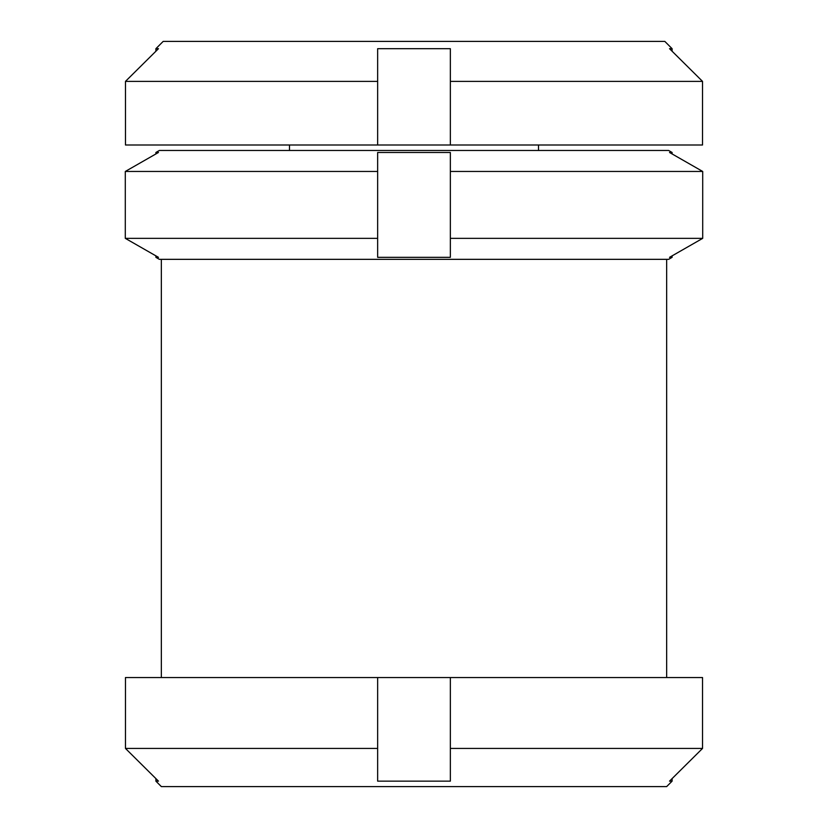 <?xml version="1.0" encoding="UTF-8"?>
<svg xmlns="http://www.w3.org/2000/svg" width="828" height="828" viewBox="0 0 828 828"><rect width="100%" height="100%" fill="white"/><g stroke="black" fill="none" stroke-linecap="round" stroke-linejoin="round"><path stroke-width="1.24" d="M377.651 145.003L377.651 48.686L450.349 48.686L450.349 145.003L702.527 145.003L702.527 81.382L450.349 81.382L450.349 145.003L125.473 145.003L125.473 81.382L158.469 48.686L155.892 48.686L163.178 41.4L664.822 41.4L672.108 48.686L669.531 48.686L702.527 81.382L672.108 51.232L672.108 48.686M672.108 255.862L702.703 238.35L669.531 257.332L672.108 257.332L672.108 255.862M672.108 152.476L672.108 153.946L702.703 171.458L702.703 238.35L450.349 238.35L450.349 257.332L377.651 257.332L377.651 238.35L125.297 238.35L155.892 255.862L155.892 257.332L158.469 257.332L125.297 238.35L125.297 171.458L158.469 152.476L155.892 152.476L159.369 150.468L668.631 150.468L672.108 152.476L669.531 152.476L702.703 171.458L450.349 171.458L450.349 152.476L377.651 152.476L377.651 238.35M672.108 257.332L668.631 259.34L159.369 259.34L155.892 257.332M155.892 48.686L155.892 51.232L129.054 77.842M672.108 778.599L702.537 748.429L669.531 781.146L672.108 781.146L672.108 778.599M377.651 748.429L377.651 677.552L702.537 677.552L702.537 748.429L450.349 748.429L450.349 781.146L377.651 781.146L377.651 748.429L125.463 748.429L155.892 778.599L155.892 781.146L158.469 781.146L125.463 748.429L125.463 677.552L125.463 748.429M672.108 781.146L666.654 786.6L161.346 786.6L155.892 781.146M377.651 677.552L125.463 677.552M450.349 677.552L450.349 748.429L450.349 677.552M377.651 171.458L125.297 171.458L155.892 153.946L155.892 152.476M450.349 171.458L450.349 238.35L450.349 171.458M377.651 81.382L125.473 81.382M538.5 150.468L538.5 145.003M289.5 150.468L289.5 145.003M666.654 677.552L666.654 259.34M161.346 677.552L161.346 259.34"/></g></svg>
